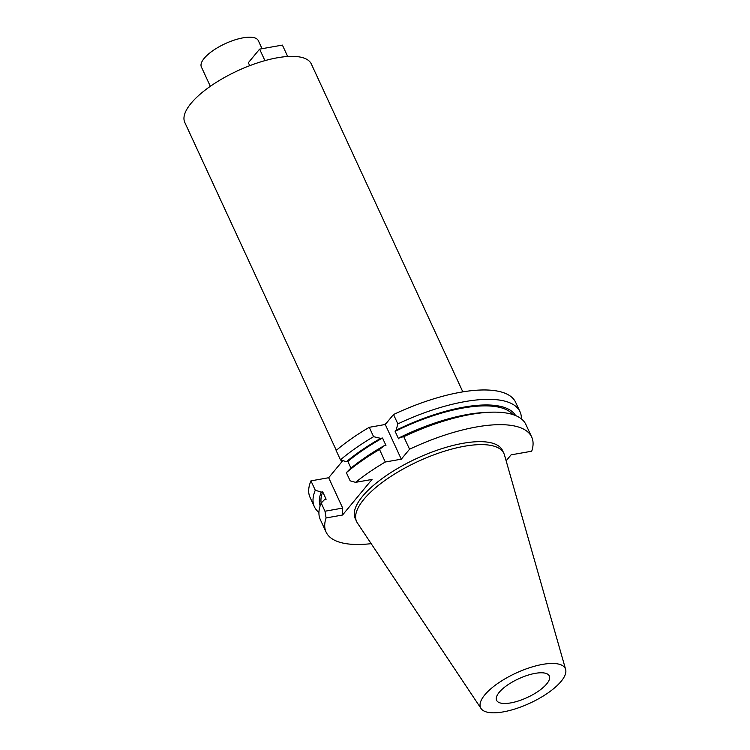 <?xml version="1.0" encoding="UTF-8"?>
<svg xmlns="http://www.w3.org/2000/svg" width="750" height="750" viewBox="0 0 750 750"><rect width="100%" height="100%" fill="white"/><g stroke="black" fill="none" stroke-linecap="round" stroke-linejoin="round"><path stroke-width="1.12" d="M535.2 673.359A29.044 10.312 155.2 0 0 507.244 685.247A29.044 10.312 155.2 0 0 496.594 700.312A29.044 10.312 155.2 0 0 510.712 702.909A29.044 10.312 155.2 0 0 538.659 691.022A29.044 10.312 155.2 0 0 549.319 675.956A29.044 10.312 155.2 0 0 535.2 673.359M503.278 711.881A46.669 16.575 -24.8 0 1 481.041 708.516A46.669 16.575 -24.8 0 1 496.753 684.159A46.669 16.575 -24.8 0 1 542.634 664.387A46.669 16.575 -24.8 0 1 565.631 669.422A46.669 16.575 -24.8 0 1 547.228 693.45A46.669 16.575 -24.8 0 1 503.278 711.881M481.041 708.516L357.384 522.966A81.141 28.809 -24.8 0 1 356.606 521.569A81.141 28.809 -24.8 0 1 386.372 479.456A81.141 28.809 -24.8 0 1 464.475 446.241A81.141 28.809 -24.8 0 1 503.916 453.497A81.141 28.809 -24.8 0 1 504.478 454.997L565.631 669.422M503.916 453.497L502.547 450.544A81.141 28.809 155.2 0 0 463.106 443.287A81.141 28.809 155.2 0 0 385.003 476.503A81.141 28.809 155.2 0 0 355.238 518.606L356.606 521.569M355.566 482.353A113.259 40.219 -24.8 0 1 385.294 462.009L379.509 449.484A113.259 40.219 155.2 0 0 346.369 472.65L350.156 480.834L355.566 482.353L372.028 479.438L342.544 515.025L326.081 517.941L324.975 511.219L342.694 508.088L342.544 515.025M401.297 459.178L409.556 449.222A113.259 40.219 -24.8 0 1 476.653 426.938A113.259 40.219 -24.8 0 1 531.703 437.072L525.919 424.547A113.259 40.219 155.2 0 0 489.431 412.256L484.95 412.462A107.737 38.259 155.2 0 0 467.288 414.516A107.737 38.259 155.2 0 0 399.516 437.616L398.55 438.778L395.128 431.381L396.103 430.219L397.847 423.891A113.259 40.219 -24.8 0 1 464.944 401.606A113.259 40.219 -24.8 0 1 520.003 411.741L515.672 402.366A113.259 40.219 155.2 0 0 460.622 392.241A113.259 40.219 155.2 0 0 393.525 414.525L385.266 424.481L401.297 459.178L385.294 462.009M531.703 437.072A113.259 40.219 -24.8 0 1 531.712 451.209L511.069 454.856L506.137 460.819M371.184 543.666A113.259 40.219 -24.8 0 1 326.081 532.078A113.259 40.219 -24.8 0 1 326.081 517.941M342.853 460.603L328.669 477.731L342.694 508.088M328.669 477.731L310.95 480.862A113.259 40.219 155.2 0 0 310.05 497.381L314.381 506.747A113.259 40.219 -24.8 0 1 315.281 490.228L321.225 492.103L322.697 491.841L326.119 499.237L324.637 499.5L321.197 503.034L324.975 511.219M385.266 424.481L369.262 427.312A113.259 40.219 155.2 0 0 336.131 450.478L340.453 459.844A113.259 40.219 -24.8 0 1 373.594 436.678L380.663 438.356L382.538 438.028L385.95 445.416L384.075 445.753A107.737 38.259 155.2 0 0 349.809 469.116L346.369 472.65M310.95 480.862L315.281 490.228M321.197 503.034A113.259 40.219 155.2 0 0 320.297 519.553L326.081 532.078M318.928 512.419A113.259 40.219 -24.8 0 1 314.381 506.747M320.138 505.884A107.737 38.259 -24.8 0 1 321.225 492.103M322.697 491.841A105.994 37.641 155.2 0 0 321.178 503.081M489.431 412.256A113.259 40.219 155.2 0 0 470.869 414.413A113.259 40.219 155.2 0 0 403.772 436.697L409.556 449.222M397.847 423.891L393.525 414.525M399.516 437.616L403.772 436.697M520.003 411.741A113.259 40.219 -24.8 0 1 521.372 418.875M512.803 414.534A105.994 37.641 155.2 0 0 463.134 408.009A105.994 37.641 155.2 0 0 395.128 431.381M396.103 430.219A107.737 38.259 -24.8 0 1 463.866 407.128A107.737 38.259 -24.8 0 1 515.606 415.556M379.509 449.484L384.075 445.753M369.262 427.312L373.594 436.678M350.972 468.159L347.878 461.456L346.397 461.719L340.453 459.844M346.397 461.719A107.737 38.259 -24.8 0 1 380.663 438.356M382.538 438.028A105.994 37.641 155.2 0 0 347.878 461.456M383.934 424.716A69.694 24.75 -24.8 0 1 386.053 423.534M462.834 391.866L311.334 63.994A69.694 24.75 155.2 0 0 277.453 57.759A69.694 24.75 155.2 0 0 210.366 86.288A69.694 24.75 155.2 0 0 184.8 122.456L336.3 450.328M262.041 48.694L258.319 40.641A31.359 11.138 155.2 0 0 243.075 37.837A31.359 11.138 155.2 0 0 212.878 50.672A31.359 11.138 155.2 0 0 201.375 66.947L210.328 86.316M264.928 60.638L259.613 49.125L248.344 62.719L249.713 65.681M287.672 56.494L282.403 45.094L259.613 49.125M340.734 459.928L341.691 462.009"/></g></svg>

